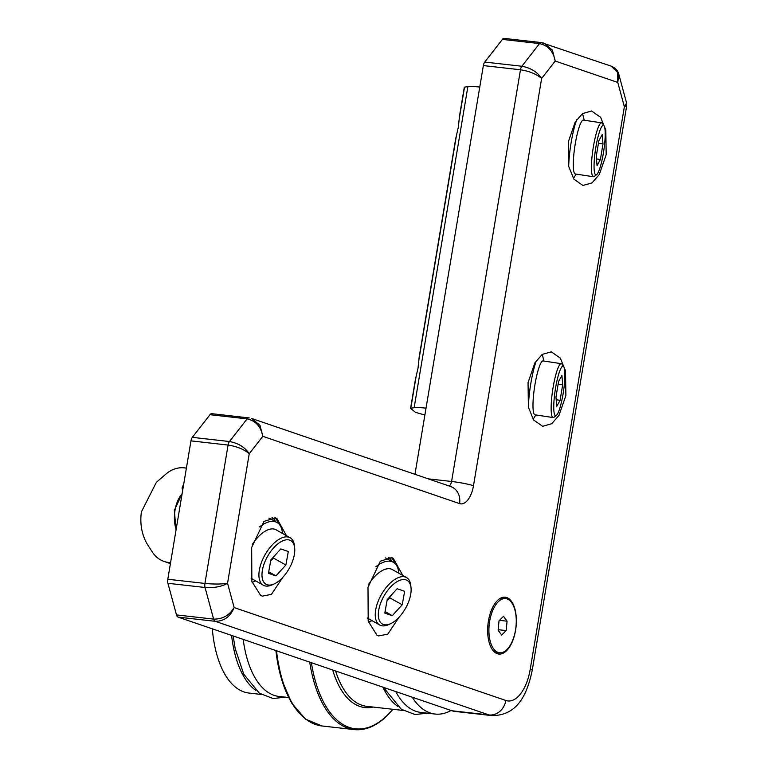 <?xml version="1.0" encoding="UTF-8"?>
<svg xmlns="http://www.w3.org/2000/svg" width="768" height="768" viewBox="0 0 768 768"><rect width="100%" height="100%" fill="white"/><g stroke="black" fill="none" stroke-linecap="round" stroke-linejoin="round"><path stroke-width="1.15" d="M399.13 617.146L387.773 634.147L378.576 635.933L376.963 635.213L368.198 621.216L367.997 587.28L380.342 561.178L391.68 557.626L393.293 558.355L402.797 575.462M282.787 577.363L271.44 594.355L262.234 596.15L260.63 595.421L251.856 581.434L251.664 547.488L264 521.395L275.338 517.843L276.95 518.573L286.454 535.68M565.882 395.539L559.008 415.334L551.731 423.725L542.64 426.307L533.597 419.99L528.403 407.242L528.048 382.598L534.922 362.803L542.198 354.413L551.29 351.83L560.323 358.147L565.526 370.896L565.882 395.539M606.182 154.704L599.309 174.509L592.032 182.89L582.941 185.482L573.898 179.155L568.704 166.416L568.349 141.773L575.222 121.978L582.499 113.587L591.59 110.995L600.624 117.322L605.827 130.07L606.182 154.704M497.299 653.712A28.618 14.093 96.4 0 0 498.797 654.048A28.618 14.093 96.4 0 0 515.808 628.733A28.618 14.093 96.4 0 0 506.707 597.523A28.618 14.093 96.4 0 0 505.21 597.178A28.618 14.093 96.4 0 0 488.198 622.502A28.618 14.093 96.4 0 0 497.299 653.712M497.05 653.626A28.618 14.093 96.4 0 0 499.68 652.781M505.795 598.618A28.618 14.093 96.4 0 0 503.414 597.206M176.496 614.918A5.453 2.688 96.4 0 0 178.061 617.117L451.92 710.765L489.043 714.95L215.184 621.302C224.016 621.293 230.342 616.714 234.154 607.574C229.392 615.389 222.547 619.238 213.619 619.114L205.046 587.491A5.453 2.688 -83.6 0 1 204.922 583.44L228.077 445.056A5.453 2.688 -83.6 0 1 229.469 441.533L247.123 418.877A5.453 2.688 -83.6 0 1 248.928 417.869L248.928 417.869A5.453 2.688 -83.6 0 1 249.216 417.936L211.805 413.683A5.453 2.688 96.4 0 0 210 414.691L192.355 437.347A5.453 2.688 96.4 0 0 190.963 440.87L167.798 579.254A5.453 2.688 96.4 0 0 167.923 583.296L176.496 614.918L213.619 619.114A5.453 2.688 -83.6 0 0 215.184 621.302L178.061 617.117M504.49 38.467A5.453 2.688 96.4 0 0 504.202 38.4A5.453 2.688 96.4 0 0 502.397 39.408L484.742 62.064A5.453 2.688 96.4 0 0 483.36 65.587L414.96 474.307M484.742 62.064L521.866 66.25L539.52 43.594C548.15 45.562 553.373 51.379 555.206 61.037L541.632 78.461C536.506 74.083 529.45 71.194 520.474 69.773A5.453 2.688 -83.6 0 1 521.866 66.25C530.755 67.891 537.341 71.962 541.632 78.461L473.482 485.731A21.802 10.733 -83.6 0 1 459.552 503.597L262.81 436.32L249.235 453.744L227.558 583.258L234.154 607.574L505.872 700.493A38.15 18.787 96.4 0 0 530.237 669.216A16.349 1.536 -170.5 0 1 532.224 670.32C527.366 693.379 518.141 715.642 491.885 715.594L454.771 711.408A54.499 26.842 -83.6 0 1 451.92 710.765M541.613 42.653L544.253 43.248L552.413 50.141L555.206 61.037L617.77 82.435L617.674 72.461L611.03 66.086L541.325 42.586A5.453 2.688 -83.6 0 1 541.613 42.653M210 414.691L247.123 418.877C255.754 420.845 260.976 426.662 262.81 436.32L260.016 425.424L251.856 418.531L450.701 486.528A16.349 14.15 -71.1 0 1 459.552 503.597M618.835 74.41L617.77 82.435L624.365 106.752L626.582 103.018L618.835 74.41C618.038 70.714 615.437 67.939 611.03 66.086M190.963 440.87L228.077 445.056C237.053 446.477 244.109 449.366 249.235 453.744C244.944 447.245 238.358 443.174 229.469 441.533L192.355 437.347M626.582 103.018L626.717 105.658L624.365 106.752L530.237 669.216M167.923 583.296L205.046 587.491C214.109 588.077 221.616 586.666 227.558 583.258C221.539 584.227 213.994 584.294 204.922 583.44L167.798 579.254M272.026 517.392A36.106 17.866 -60.5 0 1 275.568 521.702M274.886 517.699A37.469 18.547 -60.5 0 1 278.218 523.344M388.368 557.174A36.106 17.866 -60.5 0 1 391.901 561.485M391.219 557.482A37.469 18.547 -60.5 0 1 394.56 563.126M288.672 697.526L279.014 696.442A95.376 46.963 -83.6 0 1 243.187 639.379M382.906 687.158A95.376 46.963 96.4 0 0 397.642 706.349M212.314 628.829A95.376 46.963 96.4 0 0 248.899 693.043L261.245 694.435M231.6 635.424A95.376 46.963 96.4 0 0 255.706 690.336M412.186 697.171A95.376 46.963 96.4 0 0 435.091 714.048L420.95 712.454A95.376 46.963 -83.6 0 1 395.712 691.546M435.091 714.048A95.376 46.963 96.4 0 0 451.094 710.477M505.651 598.598A27.254 13.421 96.4 0 0 498.173 601.862A27.254 13.421 96.4 0 0 488.928 631.642A27.254 13.421 96.4 0 0 499.536 652.762A27.254 13.421 96.4 0 0 507.005 649.498A27.254 13.421 96.4 0 0 516.25 619.718A27.254 13.421 96.4 0 0 505.651 598.598L502.819 598.282A27.254 13.421 96.4 0 0 499.795 598.618M501.677 635.078L498.106 630.173L499.027 620.784L503.51 616.291L507.072 621.187L506.16 630.586L501.677 635.078M493.834 651.437A27.254 13.421 96.4 0 0 496.704 652.445L499.536 652.762M499.469 620.333L507.072 621.187M498.154 629.683L506.16 630.586M595.872 147.12A25.075 4.186 98.6 0 0 596.64 174.643A25.075 4.186 98.6 0 0 603.389 153.091A25.075 4.186 98.6 0 0 604.022 125.779A25.075 4.186 98.6 0 0 595.872 147.12M596.64 174.643L594.259 176.458A27.254 4.541 -81.4 0 1 593.434 176.736A27.254 4.541 -81.4 0 1 593.414 146.544A27.254 4.541 -81.4 0 1 601.574 122.842A27.254 4.541 -81.4 0 1 602.275 123.341L604.022 125.779M593.434 176.736L575.28 173.99A27.254 4.541 -81.4 0 1 575.261 143.798A27.254 4.541 -81.4 0 1 583.411 120.096L601.574 122.842M576.125 174.115L573.552 178.272A34.061 5.683 -81.4 0 1 573.427 178.464M568.694 166.397A34.061 5.683 -81.4 0 1 571.142 142.522A34.061 5.683 -81.4 0 1 576.778 119.578M582.336 113.702A34.061 5.683 -81.4 0 1 583.027 115.498L584.256 120.23M602.986 143.971L602.227 134.563L598.877 140.707L596.275 156.25L597.034 165.648L600.384 159.514L602.986 143.971L598.445 143.28M596.486 158.918L600.384 159.514M424.896 414.95A48.23 4.531 9.5 0 1 416.006 412.445A5.453 0.509 9.5 0 1 415.286 412.138L410.65 408.451A5.453 0.509 9.5 0 1 410.582 408.346L415.392 379.594L418.042 368.026L419.203 356.832L455.693 138.758L458.342 127.2L459.504 116.006L464.314 87.245A5.453 0.509 9.5 0 1 464.534 87.139L467.875 86.592A27.792 2.611 9.5 0 1 479.76 87.053M410.582 408.346A5.453 0.509 9.5 0 1 410.794 408.25L414.144 407.693A27.792 2.611 9.5 0 1 426.029 408.154M555.571 387.955A25.075 4.186 98.6 0 0 556.339 415.478A25.075 4.186 98.6 0 0 563.088 393.917A25.075 4.186 98.6 0 0 563.722 366.605A25.075 4.186 98.6 0 0 555.571 387.955M556.339 415.478L553.958 417.283A27.254 4.541 -81.4 0 1 553.133 417.562A27.254 4.541 -81.4 0 1 553.114 387.37A27.254 4.541 -81.4 0 1 561.274 363.667A27.254 4.541 -81.4 0 1 561.974 364.176L563.722 366.605M553.133 417.562L534.979 414.816A27.254 4.541 -81.4 0 1 534.96 384.634A27.254 4.541 -81.4 0 1 543.11 360.931L561.274 363.667M535.824 414.95L533.251 419.098A34.061 5.683 -81.4 0 1 533.126 419.29M528.394 407.232A34.061 5.683 -81.4 0 1 530.842 383.347A34.061 5.683 -81.4 0 1 536.477 360.403M542.035 354.538A34.061 5.683 -81.4 0 1 542.726 356.323L543.955 361.056M562.685 384.797L561.926 375.398L558.576 381.533L555.974 397.075L556.733 406.474L560.083 400.339L562.685 384.797L558.144 384.115M556.186 399.754L560.083 400.339M267.101 584.717A25.075 12.403 119.5 0 0 274.397 583.834A25.075 12.403 119.5 0 0 294.672 547.958A25.075 12.403 119.5 0 0 289.67 540.125A25.075 12.403 119.5 0 0 266.486 558.355A25.075 12.403 119.5 0 0 267.101 584.717M274.397 583.834L272.4 584.765A27.254 13.488 -60.5 0 1 264.461 585.725A27.254 13.488 -60.5 0 1 263.328 585.216A27.254 13.488 -60.5 0 1 264.384 555.955A27.254 13.488 -60.5 0 1 288.998 537.254A27.254 13.488 -60.5 0 1 290.141 537.763A27.254 13.488 -60.5 0 1 294.442 545.76L294.672 547.958M252.355 544.464A27.254 13.488 -60.5 0 1 274.915 529.286A27.254 13.488 -60.5 0 1 276.048 529.795L290.141 537.763M259.536 526.934A34.061 16.858 -60.5 0 1 275.578 521.875A34.061 16.858 -60.5 0 1 276.998 522.509A34.061 16.858 -60.5 0 1 282.451 533.414M255.638 580.867A34.061 16.858 -60.5 0 1 252.106 582.317M268.896 518.112A34.061 16.858 -60.5 0 1 268.982 518.141A34.061 16.858 -60.5 0 1 270.403 518.784L276.998 522.509M280.8 548.947L270.874 559.853L268.454 573.322L275.962 575.894L285.888 564.989L288.307 551.51L280.8 548.947M270.643 561.158L273.523 558L273.754 556.685M272.813 557.722L285.888 564.989M268.733 571.805L275.962 575.894M383.434 624.499A25.075 12.403 119.5 0 0 390.739 623.626A25.075 12.403 119.5 0 0 411.014 587.741A25.075 12.403 119.5 0 0 406.013 579.907A25.075 12.403 119.5 0 0 382.829 598.138A25.075 12.403 119.5 0 0 383.434 624.499M390.739 623.626L388.742 624.547A27.254 13.488 -60.5 0 1 380.803 625.507A27.254 13.488 -60.5 0 1 379.67 624.998A27.254 13.488 -60.5 0 1 380.726 595.738A27.254 13.488 -60.5 0 1 405.341 577.037A27.254 13.488 -60.5 0 1 406.483 577.546A27.254 13.488 -60.5 0 1 410.784 585.552L411.014 587.741M368.698 584.246A27.254 13.488 -60.5 0 1 391.258 569.069A27.254 13.488 -60.5 0 1 392.39 569.587L406.483 577.546M375.869 566.717A34.061 16.858 -60.5 0 1 391.92 561.658A34.061 16.858 -60.5 0 1 393.341 562.291A34.061 16.858 -60.5 0 1 398.794 573.206M371.981 620.65A34.061 16.858 -60.5 0 1 368.448 622.099M385.229 557.894A34.061 16.858 -60.5 0 1 385.315 557.923A34.061 16.858 -60.5 0 1 386.746 558.566L393.341 562.291M397.142 588.73L387.216 599.635L384.797 613.114L392.304 615.677L402.23 604.771L404.65 591.293L397.142 588.73M386.976 600.95L389.866 597.782L390.096 596.467M389.155 597.504L402.23 604.771M385.075 611.587L392.304 615.677M170.592 562.589A28.618 24.758 108.9 0 1 164.045 561.427A28.618 24.758 108.9 0 1 152.477 552.25L148.205 545.674A48.23 41.741 108.9 0 1 141.283 512.909A5.453 4.714 108.9 0 1 141.907 510.874L155.846 483.331A5.453 4.714 108.9 0 1 157.277 481.507L166.09 473.933A27.792 24.048 108.9 0 1 184.426 467.856A27.792 24.048 108.9 0 1 186.394 468.173M173.885 542.938A2.726 2.362 -71.1 0 0 173.376 545.098L173.443 545.53M183.677 484.416L182.467 486.787A2.726 2.362 -71.1 0 0 182.755 489.926M182.093 493.882A23.242 11.443 96.4 0 0 176.15 529.363M428.227 478.848L451.584 481.478L520.474 69.773L483.36 65.587M448.992 485.942A5.453 2.688 96.4 0 0 451.584 481.478A16.349 1.536 -170.5 0 1 473.482 485.731M502.397 39.408L539.52 43.594A5.453 2.688 -83.6 0 1 541.325 42.586L504.202 38.4M491.885 715.594A54.499 26.842 -83.6 0 1 489.043 714.95A16.349 14.15 -71.1 0 0 505.872 700.493M275.885 650.563A119.011 58.608 96.4 0 0 299.424 713.136M276.528 650.784A119.904 59.04 96.4 0 0 321.984 725.971L305.645 719.194L291.898 703.373L281.722 679.882L275.856 650.554M309.715 662.131A119.904 59.04 96.4 0 0 354.154 729.6C365.53 730.723 376.618 725.981 387.427 715.382L392.966 709.296M335.597 670.982A95.376 46.963 96.4 0 0 366.768 706.339L403.181 710.448M332.678 669.984A96.816 47.674 96.4 0 0 373.123 707.059M311.386 662.707A119.011 58.608 96.4 0 0 387.648 714.941A119.011 58.608 96.4 0 0 392.842 709.286M414.144 407.693L467.875 86.592M418.982 359.318L456.346 136.08M459.283 118.483L464.534 87.139M410.794 408.25L416.045 376.906M182.467 486.787L183.235 487.046M182.15 493.546L174.346 510.374L176.035 530.064M532.224 670.32L626.717 105.658M321.984 725.971L354.154 729.6M285.523 697.171L273.082 698.515L259.373 693.226L243.734 674.141L235.152 648.432L233.184 635.962M384.49 687.706L385.68 690.163L401.309 709.248L415.018 714.528L427.469 713.194M263.328 585.216L251.117 578.314M379.67 624.998L367.459 618.096M164.045 561.427L170.419 563.616"/></g></svg>
